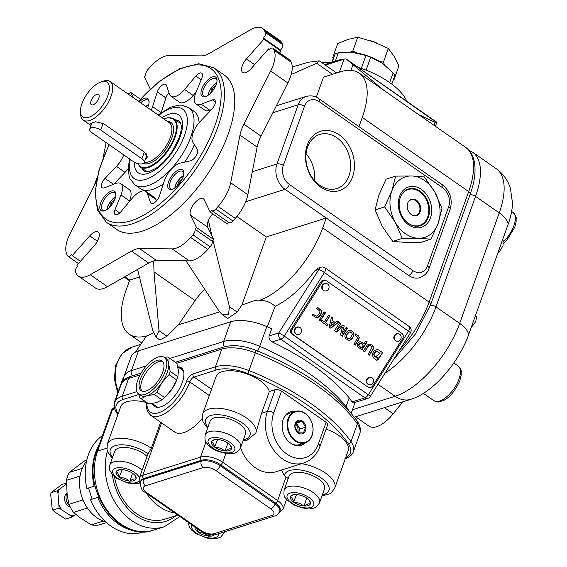 <?xml version="1.0" encoding="UTF-8"?>
<svg xmlns="http://www.w3.org/2000/svg" width="567" height="567" viewBox="0 0 567 567"><rect width="100%" height="100%" fill="white"/><g stroke="black" fill="none" stroke-linecap="round" stroke-linejoin="round"><path stroke-width="0.85" d="M395.617 176.131L391.854 190.959A31.752 24.282 72.5 0 1 411.699 175.968L395.617 176.131L386.099 179.137L378.848 195.062L375.085 209.896L382.172 226.212L392.747 241.422L405.341 242.364L421.423 242.201L430.941 239.189L418.347 238.253A31.752 24.282 72.5 0 0 438.192 223.263A31.752 24.282 72.5 0 0 434.868 192.121A31.752 24.282 72.5 0 0 411.699 175.968L424.293 176.904L434.868 192.121L441.955 208.436L438.192 223.263L430.941 239.189M399.579 196.345A21.17 16.188 72.5 0 0 417.241 227.87A21.17 16.188 72.5 0 0 428.248 197.118A21.17 16.188 72.5 0 0 399.579 196.345M384.61 206.884L391.854 190.959A31.752 24.282 72.5 0 0 395.178 222.101A31.752 24.282 72.5 0 0 418.347 238.253L402.265 238.416L395.178 222.101L384.61 206.884L375.085 209.896M368.961 40.307A16.641 7.555 19.7 0 1 377.282 43.333M177.329 185.983L178.853 181.716L182.425 178.64M384.603 64.9L383.398 62.235L388.345 48.415L393.987 56.19L398.927 65.935L393.98 79.756L393.526 79.217M356.849 53.029L352.794 51.037L357.742 37.216L373.398 41.83L388.345 48.415M383.398 62.235L379.039 61.144M393.98 79.756L393.207 80.11M333.772 57.21L332.765 57.359L337.719 43.539L348.081 39.399L357.742 37.216M332.765 57.359L333.261 58.479M361.271 68.416L365.892 55.502L352.709 52.469L338.308 52.851L335.303 61.243M353.269 52.525L352.709 52.469A31.752 14.416 19.7 0 1 353.269 52.525A31.752 14.416 19.7 0 1 381.357 62.583A31.752 14.416 19.7 0 1 381.775 62.859M365.892 55.502A35.282 16.018 19.7 0 1 370.698 57.26L382.534 63.376L393.137 72.909A35.282 16.018 19.7 0 1 394.802 75.659L391.776 84.107M402.818 401.854L393.186 413.804A28.222 12.899 124.9 0 1 369.011 426.178L355.537 416.788M508.138 224.319A26.323 11.95 -160.3 0 0 499.236 212.894A70.563 32.255 124.9 0 0 496.238 168.704C503.248 173.807 507.982 180.405 510.428 188.492L512.462 202.83A62.179 28.421 124.9 0 1 508.138 224.319L468.583 334.806A62.179 28.421 124.9 0 1 413.591 398.374L410.962 399.281A26.323 20.128 72.5 0 1 395.128 396.262L352.476 409.728M355.098 402.421L359.322 401.053M272.188 341.951A156.875 71.236 19.7 0 1 349.187 397.878A35.282 16.018 19.7 0 1 351.845 401.982L353.092 403.024L367.749 398.395A4.706 3.6 -107.5 0 1 364.914 397.85L280.828 339.222L272.188 341.951C269.63 340.533 268.616 338.52 269.162 335.933L271.721 328.789A156.875 71.236 -160.3 0 0 266.809 326.592A35.282 16.018 -160.3 0 0 252.095 321.843L245.468 320.78A35.282 16.018 -160.3 0 0 230.698 321.751L138.504 350.867A35.282 16.018 -160.3 0 0 131.027 356.919L123.96 376.651L123.315 380.868M351.845 401.982L364.914 397.85A4.706 2.148 -55.1 0 0 368.352 394.745L408.495 331.185A4.706 2.148 -55.1 0 0 409.161 326.486A4.706 4.706 0 0 1 410.444 332.857A4.706 0.418 -147.7 0 0 408.495 331.185L324.402 272.557A4.706 2.148 -55.1 0 0 325.068 267.858A4.706 4.706 0 0 0 320.965 267.227L318.293 268.078L314.997 270.572A70.563 32.255 124.9 0 1 275.108 306.279C270.764 302.317 265.569 300.326 259.53 300.319C255.143 299.256 247.623 303.657 241.996 304.77L237.169 312.091L227.743 318.512L222.335 314.742L219.394 311.588L185.99 260.813M267.34 326.826L275.108 306.279M95.079 485.898L86.871 488.492A52.922 40.477 72.5 0 1 88.353 454.897A52.922 40.477 72.5 0 1 102.457 435.591M88.523 487.953L92.088 499.158L90.444 499.697A52.922 40.477 72.5 0 0 138.646 533.299L143.465 531.782M86.772 460.206L84.54 460.907L69.266 472.446A32.929 25.182 72.5 0 0 66.438 480.341L67.197 495.14L68.997 504.311L82.98 499.903M66.438 480.341L80.046 476.039M66.403 483.041L61.952 484.445L50.924 492.78L50.782 495.608L52.058 507.536L52.766 510.094L54.347 511.625L65.652 519.074L71.981 517.076L70.407 515.545L59.103 508.096L52.766 510.094M59.103 508.096L57.969 493.34L57.253 490.781L50.924 492.78M57.253 490.781L66.403 484.055M164.246 357.373L167.719 356.969A24.757 11.319 124.9 0 1 168.619 357.472A24.757 11.319 124.9 0 1 169.2 357.947L168.654 363.929L170.206 371.364A24.757 11.319 124.9 0 1 169.037 374.624L161.942 382.668A22.347 10.213 124.9 0 1 146.697 395.794L141.197 398.594A24.757 11.319 124.9 0 1 140.297 398.091A24.757 11.319 124.9 0 1 139.716 397.616L138.766 394.086M164.302 357.408A22.347 10.213 124.9 0 1 165.252 371.399A22.347 10.213 124.9 0 1 152.48 389.883A22.347 10.213 124.9 0 1 138.745 394.065A22.347 10.213 124.9 0 1 143.146 369.897A22.347 10.213 124.9 0 1 164.302 357.408L166.188 358.727A22.347 10.213 124.9 0 1 168.654 363.929A22.347 10.213 124.9 0 1 167.137 372.717A22.347 10.213 124.9 0 1 161.942 382.668L156.946 392.173L164.614 397.524L171.709 389.479L176.706 379.975L169.037 374.624M170.206 371.364L177.875 376.715L178.421 370.733L176.869 363.298L169.2 357.947M402.265 238.416L392.747 241.422M91.216 124.946L90.564 123.415L95.561 121.792L103.626 123.67L144.812 152.388L147.158 157.647L145.35 159.362M146.031 157.47A8.186 3.714 -160.3 0 0 147.335 156.698M91.067 122.833A8.186 3.714 -160.3 0 0 91.556 123.996M213.355 89.891L212.058 88.991L215.63 85.908M210.527 93.25L212.058 88.991M112.231 204.07L110.926 203.17L114.506 200.087M109.403 207.43L110.926 203.17M180.15 182.624L178.853 181.716M104.987 210.563A10.582 4.841 124.9 0 1 102.662 210.222A10.582 4.841 124.9 0 1 104.746 198.776A10.582 4.841 124.9 0 1 114.768 192.858A10.582 4.841 124.9 0 1 115.888 194.92M115.08 198.663A11.758 5.372 124.9 0 1 104.349 210.796A11.758 5.372 124.9 0 1 100.139 204.843A11.758 5.372 124.9 0 1 108.843 192.355A11.758 5.372 124.9 0 1 115.895 194.247A11.758 5.372 124.9 0 1 115.08 198.663M206.112 96.383A10.582 4.841 124.9 0 1 203.787 96.043A10.582 4.841 124.9 0 1 205.871 84.596A10.582 4.841 124.9 0 1 215.892 78.678A10.582 4.841 124.9 0 1 217.012 80.741M216.204 84.483A11.758 5.372 124.9 0 1 205.474 96.617A11.758 5.372 124.9 0 1 201.264 90.663A11.758 5.372 124.9 0 1 209.967 78.182A11.758 5.372 124.9 0 1 217.019 80.067A11.758 5.372 124.9 0 1 216.204 84.483M140.687 102.818A10.582 4.841 124.9 0 1 147.973 100.125A10.582 4.841 124.9 0 1 149.093 102.195M139.347 101.883A11.758 5.372 124.9 0 1 149.093 101.514A11.758 5.372 124.9 0 1 148.285 105.93A11.758 5.372 124.9 0 1 147.583 107.624M172.907 189.116A10.582 4.841 124.9 0 1 170.582 188.776A10.582 4.841 124.9 0 1 172.666 177.329A10.582 4.841 124.9 0 1 182.687 171.411A10.582 4.841 124.9 0 1 183.814 173.474M183.006 177.216A11.758 5.372 124.9 0 1 172.276 189.35A11.758 5.372 124.9 0 1 168.066 183.389A11.758 5.372 124.9 0 1 176.769 170.908A11.758 5.372 124.9 0 1 183.814 172.8A11.758 5.372 124.9 0 1 183.006 177.216M141.913 158.774L100.72 130.056A7.059 3.204 -160.3 0 0 94.051 127.625A7.059 3.204 -160.3 0 0 89.742 129.049A7.059 3.204 -160.3 0 0 92.052 132.791L133.238 161.51A7.059 3.204 -160.3 0 0 139.914 163.941A7.059 3.204 -160.3 0 0 144.216 162.516A7.059 3.204 -160.3 0 0 141.913 158.774L144.323 152.041M144.216 162.516L146.662 155.691A7.059 3.204 -160.3 0 0 145.967 153.388M101.231 81.846L103.648 81.067A23.523 10.752 124.9 0 1 110.09 81.485A23.523 10.752 124.9 0 1 111.089 96.22A23.523 10.752 124.9 0 1 97.652 115.668A23.523 10.752 124.9 0 1 83.186 120.076A23.523 10.752 124.9 0 1 80.564 114.173L80.457 111.635A21.17 9.674 124.9 0 1 101.231 81.846A21.17 9.674 124.9 0 1 107.928 95.476A21.17 9.674 124.9 0 1 91.946 115.796A21.17 9.674 124.9 0 1 80.457 111.635M98.75 98.375A6.23 2.849 124.9 0 1 92.208 104.952A6.23 2.849 124.9 0 1 92.584 97.956A6.23 2.849 124.9 0 1 99.019 95.185A6.23 2.849 124.9 0 1 98.75 98.375M471.113 327.733L475.791 321.524L476.563 316.613L475.387 315.791M502.454 240.202L503.163 240.699L502.986 245.88L498.91 252.343L497.713 253.435M436.094 122.139L346.26 59.103L436.526 122.04M383.923 90.394L346.416 59.237L345.416 58.918A11.758 5.337 -160.3 0 0 343.999 59.23L325.352 65.113M418.496 114.499L435.208 122.444L436.703 122.678L436.576 122.096M292.239 66.984L308.689 62.2L319.242 60.853L316.641 63.256L291.19 74.511M219.571 311.857L178.357 324.87L195.105 300.56L154.004 271.898L158.98 330.667L156.074 337.344L152.877 330.908L137.568 269.417M178.357 324.87L166.996 336.252L159.823 339.959L156.074 337.344M132.501 473.147L129.985 481.078A10.582 4.805 19.7 0 0 135.938 479.2L136.108 478.775A10.582 4.805 19.7 0 0 135.499 476.117A10.582 4.805 19.7 0 0 132.962 473.558L132.224 473.048A10.582 4.805 19.7 0 0 123.117 469.717L122.21 469.625L119.233 477.152C118.652 474.125 117.603 472.389 116.086 471.935L116.249 471.51A10.582 4.805 19.7 0 1 118.347 469.979A10.582 4.805 19.7 0 1 122.21 469.625M118.978 469.809L116.249 471.51M310.262 504.12A10.582 4.805 19.7 0 1 304.302 505.998C306.754 504.084 308.739 503.453 310.262 504.12L310.433 503.694A10.582 4.805 19.7 0 0 309.816 501.037A10.582 4.805 19.7 0 0 307.279 498.478L306.549 497.968A10.582 4.805 19.7 0 0 297.441 494.637L296.534 494.544L293.55 502.071C292.969 499.045 291.92 497.309 290.403 496.855L290.573 496.43A10.582 4.805 19.7 0 1 292.671 494.899A10.582 4.805 19.7 0 1 296.534 494.544M293.302 494.729L290.573 496.43M230.486 445.456L231.492 448.653A10.582 4.805 19.7 0 0 230.875 446.002A10.582 4.805 19.7 0 0 228.338 443.444L227.601 442.926A10.582 4.805 19.7 0 0 218.501 439.595L217.593 439.51A10.582 4.805 19.7 0 0 213.731 439.857A10.582 4.805 19.7 0 0 211.633 441.388L214.361 439.694M211.633 441.388L211.463 441.821C212.979 442.267 214.028 444.011 214.609 447.03A10.582 4.805 19.7 0 1 211.463 441.821M217.608 439.503L214.609 447.03M199.251 530.017L198.365 532.498L196.728 528.253M284.117 489.987L289.057 476.174A18.817 8.548 19.7 0 1 309.653 474.473A18.817 8.548 19.7 0 1 324.494 488.86L319.547 502.674A18.817 8.548 19.7 0 0 313.395 492.68A18.817 8.548 19.7 0 0 295.591 486.202A18.817 8.548 19.7 0 0 284.117 489.987C283.302 498.79 285.548 496.862 286.902 499.86L294.089 505.077C303.373 508.521 309.015 509.676 311.021 508.542C314.72 508.372 317.563 506.416 319.547 502.674M281.452 470.029L284.379 475.685L286.094 476.882A16.464 7.477 19.7 0 1 288.213 478.548M243.009 440.913L247.106 440.198L255.802 433.11L261.557 413.237L269.325 391.535L275.186 389.685A4.706 2.133 -160.3 0 1 281.508 391.166L326.124 422.273L318.356 443.975A30.575 23.382 -107.5 0 1 286.867 454.075A30.575 23.382 -107.5 0 1 273.741 412.868L281.508 391.166M205.176 434.946L210.116 421.132A18.817 8.548 19.7 0 1 230.712 419.431A18.817 8.548 19.7 0 1 245.554 433.819L240.606 447.632A18.817 8.548 19.7 0 0 234.454 437.639A18.817 8.548 19.7 0 0 216.651 431.161A18.817 8.548 19.7 0 0 205.176 434.946C204.361 443.755 206.608 441.821 207.961 444.819C211.583 449.064 217.962 451.984 227.105 453.565L232.08 453.508C235.78 453.331 238.622 451.375 240.606 447.632M177.84 515.084L164.976 519.145A47.04 35.976 -107.5 0 1 114.491 476.748M139.673 482.921L136.803 483.608L127.944 483.084L116.462 478.222L112.656 475.018L109.722 470.171L109.792 465.068L114.74 451.254A18.817 8.548 19.7 0 1 128.369 447.746A18.817 8.548 19.7 0 1 147.059 456.435M146.399 402.485A28.222 12.814 19.7 0 0 120.714 406.652L107.291 444.138A28.222 12.814 19.7 0 1 124.591 438.468A28.222 12.814 19.7 0 1 151.332 448.263L160.645 422.245M151.332 448.263L148.051 453.869A16.464 7.477 19.7 0 0 147.753 454.493L139.276 478.165A16.464 7.477 -160.3 0 1 142.764 475.344L161.552 422.876M114.917 401.918A4.706 2.133 -160.3 0 0 114.272 402.584L122.784 378.82L123.762 377.268M298.178 432.798L294.911 426.965L295.372 424.293L296.945 421.267L302.261 421.409L305.528 427.249L303.487 432.947L298.178 432.798M295.676 423.542A5.883 4.501 -107.5 0 1 298.277 426.101L299.915 429.021L298.533 432.876M299.915 429.021L305.528 427.249M295.854 423.159L302.261 421.409M296.64 423.18L298.277 426.101A5.883 4.501 -107.5 0 1 298.894 431.87A5.883 4.501 -107.5 0 1 298.412 432.855M295.237 423.464A7.059 5.394 72.5 0 0 301.12 433.975A7.059 5.394 72.5 0 0 304.791 423.719A7.059 5.394 72.5 0 0 295.237 423.464M288.716 418.921A15.996 12.233 72.5 0 0 302.055 442.742A15.996 12.233 72.5 0 0 310.376 419.502A15.996 12.233 72.5 0 0 288.716 418.921M297.703 432.323A5.883 4.501 72.5 0 0 295.329 424.399M288.079 418.772A16.464 12.594 72.5 0 0 290.914 436.675A16.464 12.594 72.5 0 0 305.053 442.848A16.464 12.594 72.5 0 0 312.098 423.351A16.464 12.594 72.5 0 0 295.138 411.444A16.464 12.594 72.5 0 0 288.079 418.772M292.069 444.046A16.464 12.594 72.5 0 0 299.56 444.578L305.053 442.848M295.138 411.444L289.645 413.18A16.464 12.594 72.5 0 0 283.819 417.914M295.754 411.273A17.641 13.495 72.5 0 0 290.736 411.599A17.641 13.495 72.5 0 0 283.174 419.452A17.641 13.495 72.5 0 0 286.207 438.638A17.641 13.495 72.5 0 0 301.361 445.244A17.641 13.495 72.5 0 0 305.656 442.629M300.63 445.449A17.641 13.495 72.5 0 0 304.181 443.125M294.266 411.72A17.641 13.495 72.5 0 0 290.02 411.855M271.891 515.438A9.405 4.274 -160.3 0 0 270.806 508.833L215.892 470.546A9.405 4.274 -160.3 0 0 203.248 467.584L145.443 485.834A9.405 4.274 -160.3 0 0 146.527 492.447L201.441 530.733A9.405 4.274 -160.3 0 0 214.085 533.696L271.891 515.438A4.706 3.6 72.5 0 0 274.719 515.984C276.264 515.942 277.929 514.432 279.722 511.469L280.077 510.484A14.111 6.407 -160.3 0 0 275.463 502.986L220.549 464.699A14.111 6.407 -160.3 0 0 201.583 460.255L143.777 478.513A14.111 6.407 -160.3 0 0 140.786 480.929L140.432 481.922A14.111 6.407 -160.3 0 1 143.423 479.498L143.777 478.513A2.353 1.8 72.5 0 1 142.764 475.344L200.569 457.087L205.949 442.062M427.461 265.937A14.111 10.794 -107.5 0 1 412.925 270.601A4.706 2.148 124.9 0 1 408.623 275.456A18.817 14.388 72.5 0 0 419.934 277.617C424.811 275.541 427.83 272.486 428.999 268.439L450.191 209.244A4.706 2.133 -160.3 0 0 448.653 206.749L427.461 265.937A4.706 2.133 19.7 0 1 428.999 268.439M408.623 275.456L326.245 218.026L322.715 227.891A70.563 32.255 124.9 0 1 259.53 300.319M273.741 412.868A4.706 2.133 -160.3 0 0 267.418 411.387A35.282 26.982 -107.5 0 0 273.485 449.766A35.282 26.982 -107.5 0 0 303.777 462.977L276.32 471.652A35.282 26.982 -107.5 0 1 240.536 447.817M318.356 443.975A4.706 2.133 19.7 0 1 319.894 446.477L327.669 424.775A4.706 2.133 -160.3 0 0 326.124 422.273M202.178 418.552A32.929 15.054 124.9 0 1 174.735 432.061L150.709 415.313A32.929 15.054 124.9 0 0 170.958 409.147A32.929 15.054 124.9 0 0 189.775 381.91A4.706 2.148 124.9 0 1 194.077 377.055L211.548 389.231M135.513 352.107L146.201 336.415L153.409 332.744M207.579 428.227L202.986 421.664L202.384 419.722L202.674 414.016L216.098 376.531A28.222 12.814 19.7 0 1 242.938 372.682A28.222 12.814 19.7 0 1 269.325 391.535M326.124 429.084A28.222 12.814 19.7 0 1 348.188 450.602L334.764 488.088A28.222 12.814 19.7 0 0 301.495 463.7M168.619 357.472L176.287 362.823A24.757 11.319 124.9 0 1 176.869 363.298M156.946 392.173A24.757 11.319 124.9 0 1 154.295 394.462L161.964 399.806L156.464 402.605L148.866 403.945A24.757 11.319 124.9 0 1 147.966 403.442L140.297 398.091M164.614 397.524A24.757 11.319 124.9 0 1 163.005 398.962A24.757 11.319 124.9 0 1 161.964 399.806M177.875 376.715A24.757 11.319 124.9 0 1 177.28 378.48A24.757 11.319 124.9 0 1 176.706 379.975M141.197 398.594L148.866 403.945M158.278 407.333A22.347 10.213 124.9 0 1 156.761 406.631L152.339 403.548M177.818 366.828L182.319 369.967A22.347 10.213 124.9 0 1 183.502 371.151M176.904 379.529A22.347 10.213 124.9 0 1 176.854 379.663A22.347 10.213 124.9 0 1 171.709 389.479A22.347 10.213 124.9 0 1 163.969 398.147L163.005 398.962M154.295 394.462L146.697 395.794A22.347 10.213 124.9 0 1 140.63 395.383L138.745 394.065M155.294 406.908A23.523 10.752 124.9 0 1 154.004 404.71M179.569 368.054A23.523 10.752 124.9 0 1 182.071 368.5M177.854 366.856A23.523 10.752 124.9 0 1 181.277 367.806A23.523 10.752 124.9 0 1 182.276 382.541A23.523 10.752 124.9 0 1 168.838 401.996A23.523 10.752 124.9 0 1 154.373 406.397A23.523 10.752 124.9 0 1 152.303 403.548M138.398 101.224L159.079 81.57L179.859 68.607L198.748 63.731L213.943 67.87L224.241 75.05A94.087 43.007 124.9 0 1 228.239 133.975A94.087 43.007 124.9 0 1 174.473 211.789A94.087 43.007 124.9 0 1 116.618 229.408L106.327 222.229L97.446 210.144L95.114 191.979L99.14 169.469L109.02 144.62M103.123 157.881L106.107 142.593M97.418 241.23L89.728 235.872L72.229 255.625L71.711 254.555A4.706 2.148 124.9 0 1 67.976 256.27A4.706 2.148 124.9 0 1 67.622 255.845L66.821 254.207A28.222 12.899 124.9 0 1 70.166 233.455L96.255 181.702M89.728 235.872A10.582 4.841 124.9 0 1 98.134 232.016A10.582 4.841 124.9 0 1 94.427 245.525L76.935 265.278L77.452 266.348A4.706 2.148 124.9 0 0 75.454 271.933L76.254 273.57A28.222 12.899 124.9 0 0 78.366 276.108L95.532 288.071A28.222 12.899 124.9 0 0 107.425 286.689L90.266 274.726A28.222 12.899 124.9 0 1 78.366 276.108M212.802 213.887A10.582 4.841 124.9 0 0 207.65 227.154L213.653 239.487L212.136 241.209A4.706 2.148 124.9 0 1 210.137 246.787L207.813 249.409A28.222 12.899 124.9 0 1 189.293 260.841L156.648 260.544A28.222 12.899 124.9 0 0 148.639 263.074L131.48 251.103L90.266 274.726M131.48 251.103A28.222 12.899 124.9 0 1 139.482 248.58L172.127 248.878A28.222 12.899 124.9 0 0 190.647 237.445L192.971 234.823A4.706 2.148 124.9 0 0 194.97 229.238L196.494 227.523L190.484 215.191A10.582 4.841 124.9 0 1 194.148 203.631A10.582 4.841 124.9 0 1 203.383 198.776A10.582 4.841 124.9 0 1 204.177 199.733L210.187 212.065L211.711 210.343A4.706 2.148 124.9 0 0 212.058 210.768L229.224 222.732A4.706 2.148 124.9 0 0 232.959 221.017L215.793 209.053A4.706 2.148 124.9 0 1 212.058 210.768M150.29 89.09L144.365 76.935L145.889 75.22A4.706 2.148 124.9 0 1 147.888 69.635L150.212 67.012A28.222 12.899 124.9 0 1 168.732 55.58L201.377 55.878A28.222 12.899 124.9 0 0 209.386 53.355L250.593 29.732A28.222 12.899 124.9 0 1 262.493 28.35A28.222 12.899 124.9 0 1 264.605 30.887L265.406 32.532A4.706 2.148 124.9 0 1 263.407 38.109L263.931 39.18L246.432 58.94A10.582 4.841 124.9 0 0 242.733 72.441A10.582 4.841 124.9 0 0 251.131 68.586L268.63 48.833L269.155 49.903A4.706 2.148 124.9 0 1 272.89 48.195L290.049 60.159A4.706 2.148 124.9 0 1 290.403 60.577L291.197 62.221A28.222 12.899 124.9 0 1 287.859 82.966L261.047 136.151A28.222 12.899 124.9 0 0 257.135 147.08L239.976 135.116L230.684 182.765A28.222 12.899 124.9 0 1 218.118 206.431L215.793 209.053M239.976 135.116A28.222 12.899 124.9 0 1 243.888 124.187L270.7 71.003A28.222 12.899 124.9 0 0 274.038 50.25L273.237 48.613A4.706 2.148 124.9 0 0 272.89 48.195M127.49 93.619A4.706 2.148 124.9 0 1 128.801 93.69A4.706 2.148 124.9 0 1 129.156 94.115L130.679 92.393L133.217 97.609M262.493 28.35L279.651 40.314A28.222 12.899 124.9 0 1 281.771 42.858L282.564 44.495A4.706 2.148 124.9 0 1 280.566 50.073L281.09 51.143L279.574 52.859M257.135 147.08L247.843 194.729A28.222 12.899 124.9 0 1 235.277 218.394L232.959 221.017M228.77 222.42L227.346 224.029L210.187 212.065M148.639 263.074L107.425 286.689M80.422 261.337L72.229 255.625M212.136 241.209L194.97 229.238M213.653 239.487L196.494 227.523M269.559 49.478L268.63 48.833M281.09 51.143L263.931 39.18M280.566 50.073L263.407 38.109M140.304 99.112L130.679 92.393M307.25 145.145A31.1 23.779 72.5 0 0 333.198 191.462A31.1 23.779 72.5 0 0 349.371 146.286A31.1 23.779 72.5 0 0 307.25 145.145M236.9 216.488L266.27 236.963L326.245 218.026L285.059 189.307A18.817 14.388 -107.5 0 1 276.98 163.955L298.178 104.767A4.706 2.133 19.7 0 1 304.5 106.242A14.111 10.794 -107.5 0 1 319.037 101.585L442.593 187.734A14.111 10.794 -107.5 0 1 448.653 206.749M129.623 481.192L129.078 480.993A10.582 4.805 19.7 0 1 119.97 477.662L119.424 477.464M119.233 477.152A10.582 4.805 19.7 0 1 116.086 471.935M214.553 534.709A10.582 4.805 19.7 0 1 208.925 536.12L208.018 536.035A10.582 4.805 19.7 0 1 198.911 532.704L198.365 532.498M198.174 532.186A10.582 4.805 19.7 0 1 195.005 527.055M303.395 505.913C300.836 503.517 297.803 502.405 294.287 502.582A10.582 4.805 19.7 0 0 303.395 505.913L304.302 505.998M293.55 502.071A10.582 4.805 19.7 0 1 290.403 496.855M214.801 447.342L215.347 447.547C218.862 447.37 221.895 448.476 224.454 450.878A10.582 4.805 19.7 0 1 215.347 447.547M227.884 443.033L225.007 451.077L224.454 450.878M225.007 451.077L225.361 450.963C227.814 449.043 229.798 448.419 231.322 449.078A10.582 4.805 19.7 0 1 225.361 450.963M231.492 448.653L231.322 449.078M129.078 480.993C126.512 478.598 123.478 477.485 119.97 477.662M135.938 479.2C134.414 478.534 132.43 479.165 129.985 481.078M135.109 475.578L136.108 478.775M195.105 300.56A30.575 13.977 124.9 0 1 204.893 289.397M154.004 271.898L153.685 260.933M316.322 97.184L323.495 77.147L340.115 71.903A70.563 32.255 124.9 0 1 359.28 73.207A70.563 32.255 124.9 0 1 362.278 117.404L358.975 126.625M208.429 220.379L211.994 236.07M212.979 240.252L229.472 306.719L228.515 314.387L222.335 314.742M241.996 304.77L266.27 236.963M332.156 62.235L335.161 53.844L331.738 62.37M389.678 82.576L393.137 72.909M366.084 70.159L370.698 57.26M352.794 51.037L350.045 52.284M252.095 321.843A35.282 16.018 -160.3 0 0 245.468 320.78M103.293 521.073L91.365 524.836L79.741 517.543L73.526 512.405L87.382 508.032M335.161 53.844A35.282 16.018 19.7 0 1 338.308 52.851M75.78 514.397L71.981 517.076M86.517 461.325A35.282 26.982 72.5 0 0 81.598 470.064A35.282 26.982 72.5 0 0 105.618 521.817M69.266 472.446L82.272 468.342M91.365 524.836A32.929 25.182 72.5 0 0 98.722 525.035L106.476 522.59M68.997 504.311A32.929 25.182 72.5 0 0 73.526 512.405M90.444 499.697L97.673 497.415A52.922 40.477 72.5 0 0 136.817 531.236M99.055 445.081A52.922 40.477 72.5 0 0 94.101 486.21M97.673 497.415L98.644 497.103M211.661 109.481L209.811 110.189L201.228 104.208L212.455 99.898A7.059 3.225 124.9 0 1 214.624 99.934A7.059 3.225 124.9 0 1 211.81 109.318L200.371 121.317A16.464 7.527 124.9 0 0 192.794 142.147L197.408 149.497A7.059 3.225 124.9 0 1 196.104 155.875A7.059 3.225 124.9 0 1 190.505 160.83L180.299 163.09A16.464 7.527 124.9 0 0 164.224 181.086L159.525 195.792A7.059 3.225 124.9 0 1 155.514 201.845A7.059 3.225 124.9 0 1 151.035 203.291A7.059 3.225 124.9 0 1 150.404 202.398L147.413 193.588A16.464 7.527 124.9 0 0 145.939 191.511A16.464 7.527 124.9 0 0 132.253 198.216L120.991 211.661A7.059 3.225 124.9 0 1 115.122 214.539A7.059 3.225 124.9 0 1 114.995 209.67L120.969 194.956A16.464 7.527 124.9 0 0 120.672 183.602A16.464 7.527 124.9 0 0 115.604 183.502L104.385 187.812A7.059 3.225 124.9 0 1 102.209 187.769A7.059 3.225 124.9 0 1 105.03 178.385L116.462 166.386A16.464 7.527 124.9 0 0 123.712 154.869M161.148 112.578L152.608 106.624A16.464 7.527 124.9 0 1 151.198 110.147M152.608 106.624L157.314 91.918A7.059 3.225 124.9 0 1 161.326 85.865A7.059 3.225 124.9 0 1 165.798 84.419A7.059 3.225 124.9 0 1 166.436 85.312L169.427 94.115A16.464 7.527 124.9 0 0 170.901 96.199L179.484 102.18A16.464 7.527 124.9 0 0 193.163 95.476L196.26 91.776M193.163 95.476L184.587 89.494A16.464 7.527 124.9 0 1 170.901 96.199M184.587 89.494L195.849 76.049A7.059 3.225 124.9 0 1 201.71 73.171A7.059 3.225 124.9 0 1 201.838 78.04L195.863 92.754A16.464 7.527 124.9 0 0 196.168 104.108L204.744 110.09A16.464 7.527 124.9 0 0 209.811 110.189M201.228 104.208A16.464 7.527 124.9 0 1 196.168 104.108M129.156 201.916L129.552 200.938L120.969 194.956M120.672 183.602L129.255 189.584A16.464 7.527 124.9 0 1 129.552 200.938M145.939 191.511L154.515 197.493A16.464 7.527 124.9 0 1 155.996 199.57L147.413 193.588M156.449 200.924L155.996 199.57M161.212 112.528L165.897 97.9A7.059 3.225 124.9 0 1 168.966 92.768M128.199 168.534A16.464 7.527 124.9 0 1 125.045 172.368L116.462 166.386M113.754 184.211L125.045 172.368M400.295 197.522A19.264 14.735 72.5 0 0 403.605 218.479A19.264 14.735 72.5 0 0 420.147 225.694A19.264 14.735 72.5 0 0 428.397 202.887A19.264 14.735 72.5 0 0 408.545 188.953A19.264 14.735 72.5 0 0 400.295 197.522M419.807 225.794A19.264 14.735 72.5 0 0 427.716 203.106A19.264 14.735 72.5 0 0 408.205 189.066M406.504 221.817A18.817 14.388 72.5 0 0 427.107 218.394A18.817 14.388 72.5 0 0 420.197 192.114A18.817 14.388 72.5 0 0 400.21 197.883A18.817 14.388 72.5 0 0 399.6 199.967M407.708 203.106A8.548 6.535 72.5 0 0 411.543 214.737A8.548 6.535 72.5 0 0 420.19 211.753A8.548 6.535 72.5 0 0 416.589 200.342A8.548 6.535 72.5 0 0 407.793 202.866A8.548 6.535 72.5 0 0 407.708 203.106M411.387 214.631A8.151 6.23 72.5 0 0 415.972 215.361A8.151 6.23 72.5 0 0 419.467 205.708A8.151 6.23 72.5 0 0 411.068 199.811A8.151 6.23 72.5 0 0 407.73 203.043M194.368 144.649A47.04 21.503 124.9 0 1 184.644 162.127M163.289 184.013A47.04 21.503 124.9 0 1 140.092 188.428L134.946 184.835L130.24 179.236L129.148 176.408L128.22 167.903L129.56 158.944M158.08 114.945L170.532 107.206L178.903 105.129L181.78 105.171L188.754 107.659L193.907 111.245A47.04 21.503 124.9 0 1 199.123 122.699M59.393 489.349A16.457 12.58 72.5 0 0 57.969 493.34M66.963 492.985A7.647 5.847 72.5 0 0 64.978 495.735A7.647 5.847 72.5 0 0 70.223 506.962M59.237 505.268A16.457 12.58 72.5 0 0 61.527 509.357M70.407 515.545A16.457 12.58 72.5 0 0 74.121 515.644M66.97 493.021A9.405 7.194 72.5 0 0 66.587 493.928A9.405 7.194 72.5 0 0 69.677 505.849M98.644 497.096L92.088 499.158M146.647 335.947A70.563 32.255 124.9 0 1 129.17 334.147A70.563 32.255 124.9 0 1 126.172 289.957L129.701 280.091L139.418 277.022M358.16 67.402A56.452 25.635 19.7 0 1 389.231 82.265A56.452 25.635 19.7 0 1 406.872 101.365M322.021 62.788A56.452 25.635 19.7 0 1 331.22 62.533M307.569 147.066A28.364 21.695 72.5 0 0 312.445 177.918A28.364 21.695 72.5 0 0 336.798 188.542A28.364 21.695 72.5 0 0 348.946 154.961A28.364 21.695 72.5 0 0 319.717 134.45A28.364 21.695 72.5 0 0 307.569 147.066M314.557 180.611A28.364 21.695 72.5 0 0 306.067 153.721M309.426 500.498L310.433 503.694M306.825 498.067L303.947 506.111M293.741 502.383L294.287 502.582M211.087 534.688L208.925 536.12M209.216 534.412L208.564 536.233M208.018 536.035C205.452 533.632 202.419 532.526 198.911 532.704M142.034 391.173A18.229 8.335 124.9 0 1 146.406 372.172A18.229 8.335 124.9 0 1 162.722 361.498M162.722 372.2A18.229 8.335 124.9 0 1 152.303 387.275A18.229 8.335 124.9 0 1 141.098 390.691A18.229 8.335 124.9 0 1 144.684 370.974A18.229 8.335 124.9 0 1 161.949 360.782A18.229 8.335 124.9 0 1 162.722 372.2M296.137 334.048A3.785 3.352 -67.4 0 1 295.209 329.25A3.785 3.352 -67.4 0 1 299.603 327.365A3.785 3.352 -67.4 0 1 301.247 332.149A3.785 3.352 -67.4 0 1 296.697 334.36A3.785 3.352 -67.4 0 1 296.137 334.048M331.964 321.95L330.625 326.117L334.317 323.594L331.964 321.95L330.93 326.245M330.568 328.031L338.556 321.985L337.351 321.149M335.423 322.616L332.39 320.497L332.957 317.995L331.504 316.981L329.221 327.095L330.816 328.201L338.86 322.113L337.415 321.099L335.125 322.488L332.085 320.369L332.659 317.874L331.489 317.059M299.603 327.365L299.1 327.152A3.785 3.352 112.6 0 0 294.698 329.037A3.785 3.352 112.6 0 0 295.627 333.843A3.785 3.352 112.6 0 0 296.194 334.147L296.697 334.36M371.676 377.615L371.172 377.409A3.785 3.352 112.6 0 0 366.778 379.288A3.785 3.352 112.6 0 0 367.707 384.093A3.785 3.352 112.6 0 0 368.267 384.405L368.77 384.61A3.785 3.352 -67.4 0 1 368.21 384.306A3.785 3.352 -67.4 0 1 367.281 379.5A3.785 3.352 -67.4 0 1 371.676 377.615A3.785 3.352 -67.4 0 1 373.32 382.399A3.785 3.352 -67.4 0 1 368.77 384.61M327.124 283.784L326.62 283.571A3.785 3.352 112.6 0 0 322.226 285.456A3.785 3.352 112.6 0 0 323.155 290.261A3.785 3.352 112.6 0 0 323.714 290.566L324.218 290.779A3.785 3.352 -67.4 0 1 323.658 290.467A3.785 3.352 -67.4 0 1 322.729 285.669A3.785 3.352 -67.4 0 1 327.124 283.784A3.785 3.352 -67.4 0 1 328.768 288.568A3.785 3.352 -67.4 0 1 324.218 290.779M399.203 334.034L398.693 333.828A3.785 3.352 112.6 0 0 394.299 335.707A3.785 3.352 112.6 0 0 395.227 340.512A3.785 3.352 112.6 0 0 395.787 340.817L396.298 341.029A3.785 3.352 -67.4 0 1 395.731 340.724A3.785 3.352 -67.4 0 1 394.802 335.919A3.785 3.352 -67.4 0 1 399.203 334.034A3.785 3.352 -67.4 0 1 400.841 338.818A3.785 3.352 -67.4 0 1 396.298 341.029M320.362 320.915L321.135 319.689L319.845 318.796L319.072 320.015L320.362 320.915M376.92 360.378L378.572 359.102L374.369 355.906L374.071 353.879L374.638 352.61L377.133 351.533L380.046 353.347L376.07 356.409L378.969 358.429L382.612 352.667L378.933 350.101L376.708 349.548L373.625 351.065L372.207 354.51L373.334 357.756L376.92 360.378M369.486 355.162L373.015 349.499L373.483 347.429L371.924 345.027L369.004 344.006L367.055 345.275L363.426 350.938L364.709 351.838L368.741 345.764L370.655 345.842L371.959 347.514L368.196 354.262L369.486 355.162M363.348 347.89L367.161 341.844L365.878 340.944L364.042 343.843L360.002 341.653L357.954 342.95L357.253 344.424L357.593 346.664L362.029 349.967L362.802 348.748L358.826 345.693L359.641 343.659L361.193 343.616L363.277 345.062L362.058 346.99L363.348 347.89M355.218 345.218L359.237 338.06L358.705 336.196L355.707 333.857L354.935 335.069L357.678 337.748L353.928 344.318L355.218 345.218M352.603 338.173L354.014 334.239L353.503 332.694L352.263 331.334L350.392 330.405L348.833 330.441L347.373 331.277L345.778 333.318L344.849 335.926L344.963 337.082L345.92 338.733L348.443 340.235L350.037 340.214L351.526 339.371L353.716 336.018M342.355 336.252L347.486 328.13L346.239 327.258L342.114 333.8L344.219 325.848L342.907 324.934L336.755 330.065L340.887 323.523L339.64 322.651L334.509 330.781L336.408 332.099L342.503 327.003L340.455 334.927L342.355 336.252M327.166 325.656L327.932 324.437L325.578 322.8L329.944 315.897L328.654 314.997L324.296 321.9L321.914 320.242L321.142 321.461L327.166 325.656M321.673 318.831L325.493 312.793L324.204 311.893L320.39 317.938L321.673 318.831M320.376 315.443L321.482 313.161L321.454 310.652L317.421 307.165L316.655 308.377L319.951 311.248L319.363 313.863L317.151 316.145L315.507 315.776L313.062 314.068L312.289 315.287L316.705 317.803L318.796 317.109L320.376 315.443L321.361 312.091L321.156 310.525L317.385 307.222M368.139 386.935A3.763 3.331 112.6 0 0 368.692 387.24A3.763 3.331 112.6 0 0 372.888 385.68L402.655 338.527A3.763 3.331 112.6 0 0 401.911 333.446L326.748 281.041A3.763 3.331 112.6 0 0 326.188 280.736A3.763 3.331 112.6 0 0 321.999 282.295L292.225 329.441A3.763 3.331 112.6 0 0 292.969 334.53L367.125 386.517A3.763 3.331 112.6 0 0 367.685 386.822L368.692 387.24M326.188 280.736L325.182 280.318A3.763 3.331 112.6 0 0 320.993 281.877L291.218 329.023A3.763 3.331 112.6 0 0 291.962 334.105L367.125 386.517M315.628 317.477L317.527 317.506L320.079 315.316M316.358 316.145L313.019 314.125M321.411 318.647L325.189 312.665L324.168 311.949M326.897 325.472L327.634 324.317L325.578 322.8M325.281 322.673L329.944 315.897M329.64 315.769L328.619 315.054M321.872 320.298L324.296 321.9M342.092 336.068L347.181 328.002L346.203 327.315M344.219 325.848L342.114 333.8M343.914 325.72L342.851 324.983M340.887 323.523L336.755 330.065M340.583 323.396L339.598 322.715M336.16 331.929L342.503 327.003M353.411 335.891L354.014 334.7M353.709 334.112L353.886 333.559M353.581 333.439L353.503 332.694M353.198 332.567L352.88 331.893M352.582 331.766L352.263 331.334M351.958 331.206L351.377 330.802M347.124 339.697L348.443 340.235M348.138 340.108L350.037 340.214M349.733 340.087L351.526 339.371M351.221 339.25L352.298 338.045M354.949 345.034L358.748 339.541M358.443 339.42L359.088 338.754M358.783 338.627L359.237 338.06M358.932 337.932L359.244 337.563M358.741 336.642L358.705 336.196M358.401 336.068L358.167 335.629M357.274 335.033L355.665 333.913M363.078 347.706L366.863 341.717L365.835 341.008M361.838 342.305L364.042 343.843M361.767 349.782L362.802 348.748M362.497 348.627L359.464 346.423M358.521 345.565L358.833 345.005M358.528 344.878L359.024 344.431M358.727 344.304L359.237 344.091M358.932 343.971L359.641 343.659M359.336 343.531L360.173 343.318M359.868 343.191L360.704 343.375M369.216 354.977L373.015 349.499M372.717 349.378L373.313 348.825M373.015 348.698L373.469 348.223M373.178 347.309L373.348 346.862M373.051 346.735L373.015 346.161M372.71 346.033L372.469 345.501M371.073 344.516L370.173 344.119M364.446 351.653L367.884 346.82M367.579 346.692L368.359 346.153M368.054 346.026L368.741 345.764M368.444 345.636L368.961 345.636M368.656 345.509L369.783 345.537M369.486 345.409L370.655 345.842M350.697 337.819L352.405 334.169L351.54 332.531L349.322 332L347.202 334.254L346.472 336.522L346.763 337.5L348.181 338.634L349.407 338.719L350.697 337.819M350.293 331.908L351.079 332.212M349.988 331.78L349.322 332M349.017 331.872L348.379 332.666M348.074 332.538L347.628 333.587M347.323 333.46L347.202 334.254M346.905 334.126L346.692 335.338M346.387 335.217L346.472 336.522M346.175 336.394L346.763 337.5M346.465 337.372L347.337 338.145M347.032 338.017L347.706 338.407M347.408 338.279L348.181 338.634M376.679 360.208L378.572 359.102M378.274 358.982L374.851 356.515M374.546 356.388L374.369 355.906M374.064 355.785L374.036 354.942M373.731 354.814L374.071 353.879M373.766 353.758L374.348 353.078M374.043 352.95L374.638 352.61M374.333 352.49L375.241 352.036M374.936 351.909L376.155 351.583M375.85 351.462L377.133 351.533M376.828 351.405L377.849 351.76M378.706 358.245L382.612 352.667M382.307 352.539L378.933 350.101M378.628 349.974L378.246 349.782M320.093 320.731L321.135 319.689M320.83 319.561L319.809 318.852M175.302 187.72A8.236 3.763 124.9 0 1 183.332 176.202M393.186 413.804L384.391 407.673M314.997 270.572L318.952 269.325L278.808 332.886L269.162 335.933M410.444 332.857L370.308 396.418A4.706 0.418 -147.7 0 0 368.352 394.745L284.265 336.118A4.706 0.418 -147.7 0 0 278.808 332.886A4.706 3.6 -107.5 0 0 280.828 339.222A4.706 2.148 -55.1 0 0 284.265 336.118L324.402 272.557A4.706 0.418 -147.7 0 0 318.952 269.325A4.706 3.6 72.5 0 1 320.965 267.227M503.652 243.434L506.622 240.543L514.836 227.176L516.218 221.158C515.672 217.969 517.827 217.721 513.015 212.419A21.17 9.674 124.9 0 1 513.908 225.673A21.17 9.674 124.9 0 1 503.652 241.499M107.376 209.173A8.236 3.763 124.9 0 1 115.413 197.649M208.5 94.994A8.236 3.763 124.9 0 1 216.537 83.469M145.967 106.497A8.236 3.763 124.9 0 1 148.611 104.916M100.72 130.056L103.123 123.351M110.09 81.485L169.299 122.763A23.523 10.752 124.9 0 1 170.298 137.498A23.523 10.752 124.9 0 1 144.344 162.176M458.951 379.174A21.17 9.674 124.9 0 1 446.853 396.68A21.17 9.674 124.9 0 1 433.833 400.649C436.753 401.89 438.504 402.286 439.092 401.84L443.146 400.635C449.326 398.034 454.904 391.379 459.872 380.677L461.254 374.659C460.709 371.47 462.87 371.222 458.051 365.913A21.17 9.674 124.9 0 1 458.951 379.174M498.91 252.343L498.265 251.897M435.208 122.444L434.145 125.406M166.996 336.252L158.98 330.667M309.086 497.535A14.111 6.407 19.7 0 1 304.996 507.862A14.111 6.407 19.7 0 1 287.164 495.423A14.111 6.407 19.7 0 1 309.086 497.535M286.533 499.442L282.997 509.301A16.464 7.477 -160.3 0 0 277.617 500.555L286.094 476.882M284.379 475.685A23.523 10.681 19.7 0 1 316.138 474.933A23.523 10.681 19.7 0 1 322.332 494.892M207.961 427.171A23.523 10.681 19.7 0 1 215.595 414.704A23.523 10.681 19.7 0 1 245.398 425.378A23.523 10.681 19.7 0 1 243.392 439.857M202.674 414.016A28.222 12.814 19.7 0 1 233.569 411.465A28.222 12.814 19.7 0 1 255.823 433.046A28.222 12.814 19.7 0 1 255.816 433.068M279.722 511.469A14.111 6.407 -160.3 0 0 275.108 503.971L275.463 502.986A2.353 1.077 -55.1 0 0 277.617 500.555L222.696 462.268A16.464 7.477 -160.3 0 0 200.569 457.087A2.353 1.8 72.5 0 0 201.583 460.255L201.228 461.24L143.423 479.498A4.706 3.6 72.5 0 0 145.443 485.834M270.806 508.833A4.706 2.148 -55.1 0 0 275.108 503.971L220.194 465.684L220.549 464.699A2.353 1.077 124.9 0 0 222.696 462.268L225.864 453.423M230.145 442.501A14.111 6.407 19.7 0 1 226.056 452.82A14.111 6.407 19.7 0 1 208.224 440.389A14.111 6.407 19.7 0 1 230.145 442.501M224.376 531.881A18.817 8.548 19.7 0 1 224.163 532.789L220.988 536.779L219.557 537.58L215.743 538.65L206.884 538.118L195.402 533.256L191.596 530.053L189.265 526.743L188.294 522.37M218.479 533.738A14.111 6.407 19.7 0 1 203.588 536.673A14.111 6.407 19.7 0 1 192.064 525.007M174.778 512.951A47.04 35.976 -107.5 0 1 146.421 493.184M109.792 465.068A18.817 8.548 19.7 0 1 121.274 461.283A18.817 8.548 19.7 0 1 139.071 467.761A18.817 8.548 19.7 0 1 142.111 470.241M139.021 480.809A14.111 6.407 19.7 0 1 120.58 479.958A14.111 6.407 19.7 0 1 114.697 468.626A14.111 6.407 19.7 0 1 134.769 472.616A14.111 6.407 19.7 0 1 139.369 477.91M112.578 457.286A23.523 10.681 19.7 0 1 119.013 444.911A23.523 10.681 19.7 0 1 148.051 453.869M122.252 382.278L123.386 379.103M111.444 410.473A4.706 2.133 19.7 0 1 112.443 409.672A4.706 3.6 -107.5 0 1 114.442 407.581A4.706 4.706 0 0 0 111.444 410.473L96.61 451.906A4.706 2.133 19.7 0 1 97.609 451.105L112.443 409.672L114.782 408.935M96.61 451.906C81.124 489.314 118.744 543.165 153.366 530.209A54.099 41.377 -107.5 0 1 106.915 509.946A54.099 41.377 -107.5 0 1 97.609 451.105L106.759 448.213M153.366 530.209L164.21 526.786A54.099 41.377 -107.5 0 1 118.886 508.082A54.099 41.377 -107.5 0 1 107.354 451.105M175.954 515.679A49.393 37.776 -107.5 0 1 137.327 516.629A49.393 37.776 -107.5 0 1 112.351 474.685M215.892 470.546A4.706 2.148 -55.1 0 0 220.194 465.684A14.111 6.407 -160.3 0 0 201.228 461.24A4.706 3.6 -107.5 0 0 203.248 467.584M140.432 481.922C140.361 487.585 141.963 491.065 145.244 492.362A4.706 2.148 -55.1 0 0 146.527 492.447M145.244 492.362L200.158 530.648A4.706 2.148 -55.1 0 0 201.441 530.733M200.158 530.648C205.729 534.277 211.314 535.475 216.913 534.234A4.706 3.6 -107.5 0 1 214.085 533.696M129.701 280.091L124.853 276.703M450.191 209.244C452.806 199.421 450.212 191.27 442.395 184.785A4.706 2.148 124.9 0 1 442.593 187.734M412.925 270.601L289.361 184.452A4.706 2.148 124.9 0 1 285.059 189.307L245.709 201.739M442.395 184.785L318.831 98.637A4.706 2.148 124.9 0 1 319.037 101.585M289.361 184.452A14.111 10.794 -107.5 0 1 283.309 165.436A4.706 2.133 -160.3 0 0 276.98 163.955L252.322 171.737M272.84 112.762L298.178 104.767A18.817 14.388 -107.5 0 1 306.237 96.39L276.327 105.838M283.309 165.436L304.5 106.242M348.577 410.267A35.282 16.018 -160.3 0 0 346.09 406.525L349.187 397.878M175.451 362.242L223.823 346.969C233.087 344.495 243.874 345.636 256.185 350.406C302.785 369.464 336.422 392.981 357.09 420.948C360.236 425.548 361.108 429.878 359.705 433.939L353.347 451.693A35.282 16.018 -160.3 0 0 350.994 441.658A156.875 71.236 -160.3 0 0 249.147 370.648A35.282 16.018 -160.3 0 0 215.446 366.814L193.063 373.887A7.059 3.225 124.9 0 0 186.614 381.173A2.353 1.07 19.7 0 1 189.775 381.91L209.294 395.525M193.063 373.887A2.353 1.8 72.5 0 0 194.077 377.055L216.459 369.989A32.929 14.955 -160.3 0 1 247.914 373.561A154.522 70.166 -160.3 0 1 348.23 443.507A2.353 1.765 -35 0 0 350.994 441.658L357.352 423.903A156.875 71.236 -160.3 0 0 255.504 352.894A35.282 16.018 -160.3 0 0 221.803 349.059L176.833 363.263M186.614 381.173A30.575 13.977 124.9 0 1 162.637 411.018A30.575 13.977 124.9 0 1 146.938 402.719M275.186 389.685L267.418 411.387L261.557 413.237M138.858 394.49L123.266 399.416A32.929 14.955 -160.3 0 0 118.12 413.903M345.657 457.661A32.929 14.955 -160.3 0 0 348.23 443.507M136.881 391.627L122.252 396.248A2.353 1.8 72.5 0 0 123.266 399.416M140.113 374.858L128.61 378.487A35.282 16.018 -160.3 0 0 121.14 384.539L114.782 402.301A35.282 16.018 -160.3 0 1 122.252 396.248L128.61 378.487A4.706 3.6 72.5 0 1 130.63 376.396C125.895 377.842 122.734 380.556 121.14 384.539M216.459 369.989A2.353 1.8 72.5 0 1 215.446 366.814L221.803 349.059A4.706 3.6 72.5 0 1 223.823 346.969M156.648 260.544L139.482 248.58M189.293 260.841L172.127 248.878M207.813 249.409L190.647 237.445M210.137 246.787L192.971 234.823M207.65 227.154L190.484 215.191M235.277 218.394L218.118 206.431M247.843 194.729L230.684 182.765M261.047 136.151L243.888 124.187M287.859 82.966L270.7 71.003M291.197 62.221L274.038 50.25M290.403 60.577L273.237 48.613M254.626 64.645L246.432 58.94M282.564 44.495L265.406 32.532M281.771 42.858L264.605 30.887M332.496 74.305L316.641 63.256M237.169 312.091L229.472 306.719M469.972 194.743A4.706 2.133 19.7 0 1 475.536 196.373L435.98 306.86A4.706 2.133 -160.3 0 0 430.41 305.23M496.238 168.704L472.538 152.176A70.563 32.255 124.9 0 1 475.536 196.373L499.236 212.894L459.674 323.381A26.323 11.95 19.7 0 1 468.583 334.806M377.962 384.298L395.128 396.262A70.563 32.255 124.9 0 0 459.674 323.381L435.98 306.86A70.563 32.255 124.9 0 1 384.979 373.185M362.278 117.404L468.675 191.582A4.706 2.133 19.7 0 1 470.213 194.084C474.77 181.376 476.096 170.369 474.189 161.063C471.475 151.559 469.341 150.588 465.677 147.392A70.563 32.255 124.9 0 1 468.675 191.582L429.113 302.069A70.563 32.255 124.9 0 1 399.742 349.804M393.923 359.024L415.604 333.786L430.651 304.571A4.706 2.133 -160.3 0 0 429.113 302.069L322.715 227.891M343.503 59.386L340.505 59.599A2.353 1.8 72.5 0 0 339.498 60.648M352.837 65.014L350.909 70.393M345.778 407.219A4.706 3.345 -39.2 0 0 346.09 406.525A156.875 71.236 -160.3 0 0 259.743 346.317A35.282 16.018 -160.3 0 0 223.639 341.483L230.698 321.751M256.95 352.015A4.706 0.638 -66.3 0 0 259.743 346.317L266.809 326.592M146.229 365.921L131.438 370.598L138.504 350.867M224.553 346.749A4.706 3.6 -107.5 0 1 223.639 341.483L169.98 358.422M132.345 375.85A4.706 3.6 -107.5 0 1 131.438 370.598A35.282 16.018 -160.3 0 0 123.96 376.651M247.914 373.561L256.185 350.406M359.705 433.939A35.282 16.018 -160.3 0 0 357.352 423.903A4.706 3.53 145 0 0 357.09 420.948M118.262 391.45A35.282 26.982 -107.5 0 1 132.416 346.961L140.829 344.311M213.943 67.87A94.087 43.007 124.9 0 1 217.941 126.795A94.087 43.007 124.9 0 1 164.175 204.609A94.087 43.007 124.9 0 1 106.327 222.229M138.624 101.38A91.734 41.93 124.9 0 1 205.644 66.02A91.734 41.93 124.9 0 1 214.78 126.058A91.734 41.93 124.9 0 1 124.967 222.271A91.734 41.93 124.9 0 1 109.254 144.783M119.736 212.972L114.995 209.67M152.091 203.574L150.404 202.398M215.417 101.961L212.455 99.898M201.15 79.741L195.849 76.049M165.897 97.9L157.314 91.918M113.513 184.303L105.03 178.385M158.668 115.356A42.341 19.356 124.9 0 1 184.431 135.641A42.341 19.356 124.9 0 1 148.568 178.279A42.341 19.356 124.9 0 1 130.29 159.455M188.754 107.659A47.04 21.503 124.9 0 1 190.753 137.122A47.04 21.503 124.9 0 1 163.87 176.025A47.04 21.503 124.9 0 1 134.946 184.835M162.013 117.681A35.282 16.124 124.9 0 1 180.093 137.008A35.282 16.124 124.9 0 1 152.573 171.369A35.282 16.124 124.9 0 1 134.301 162.169M175.515 119.935A30.575 13.977 124.9 0 1 179.342 121.161L180.611 122.926L181.178 125.314C181.568 128.489 180.88 132.65 179.101 137.816L171.744 152.02C166.691 159.334 161.269 164.862 155.493 168.605L148.894 171.617L144.365 171.333A30.575 13.977 124.9 0 1 141.885 168.172M180.859 123.656L173.863 118.779A29.399 13.438 124.9 0 1 175.111 137.193A29.399 13.438 124.9 0 1 158.306 161.51A29.399 13.438 124.9 0 1 140.226 167.017L137.597 163.509M167.329 121.395A24.7 11.29 124.9 0 1 171.879 137.866A24.7 11.29 124.9 0 1 143.451 163.409M163.842 118.957A28.931 13.225 124.9 0 1 174.48 137.044A28.931 13.225 124.9 0 1 155.33 163.041A28.931 13.225 124.9 0 1 137.894 163.587M343.999 59.23L339.371 72.137M292.969 334.53L291.962 334.105M292.225 329.441L291.218 329.023M321.999 282.295L320.993 281.877M325.068 267.858L409.161 326.486M513.015 212.419L511.632 211.456M106.908 209.499L108.184 204.963L112.748 198.918L115.555 197.096M208.032 95.32L209.308 90.784L213.872 84.738L216.686 82.917M145.762 106.355L148.76 104.363M174.827 188.053L176.11 183.517L180.675 177.464L183.481 175.65M92.145 122.337L89.742 129.049M91.004 125.527L83.186 120.076M458.051 365.913L453.806 362.958M433.833 400.649L423.429 393.392M435.413 126.292L436.703 122.678M321.95 495.955L329.576 493.843L331.383 492.666L334.764 488.088M224.504 531.839L224.163 532.789M107.291 444.138L107.014 449.914L107.631 451.856L112.195 458.349M114.272 402.584A4.706 4.706 0 0 0 114.236 405.646M164.21 526.786L179.874 516.502M278.503 513.17L282.997 509.301M140.063 483.637L139.156 481.503L139.276 478.165M216.913 534.234L274.719 515.984M129.474 280.729L124.216 277.065M93.994 186.189L97.035 177.698M318.831 98.637C315.578 96.043 311.375 95.299 306.237 96.39M355.105 402.386L351.2 413.3M146.414 402.35L146.605 408.488L147.668 411.699L150.709 415.313M303.777 462.977C311.439 460.333 316.811 454.833 319.894 446.477M67.976 256.27L78.444 263.57M128.801 93.69L129.255 94.002M319.242 60.853L336.656 72.994M472.538 152.176L468.838 150.177M354.311 417.17L410.962 399.281M430.651 304.571L470.213 194.084M340.505 59.599L324.636 64.61M130.63 376.396L141.098 373.086M117.858 414.626L115.385 410.536L114.364 407.17L114.782 402.301M344.864 458.795C349.548 457.144 352.376 454.777 353.347 451.693M117.702 393.009L114.3 378.827L115.817 364.907L122.153 353.588L132.416 346.961M147.229 171.893L140.226 167.017M163.728 118.879L167.747 117.667L173.863 118.779M367.749 398.395A4.706 4.706 0 0 0 370.308 396.418M465.677 147.392L359.28 73.207M141.764 342.929L129.17 334.147M176.854 379.663L177.28 378.48"/></g></svg>
